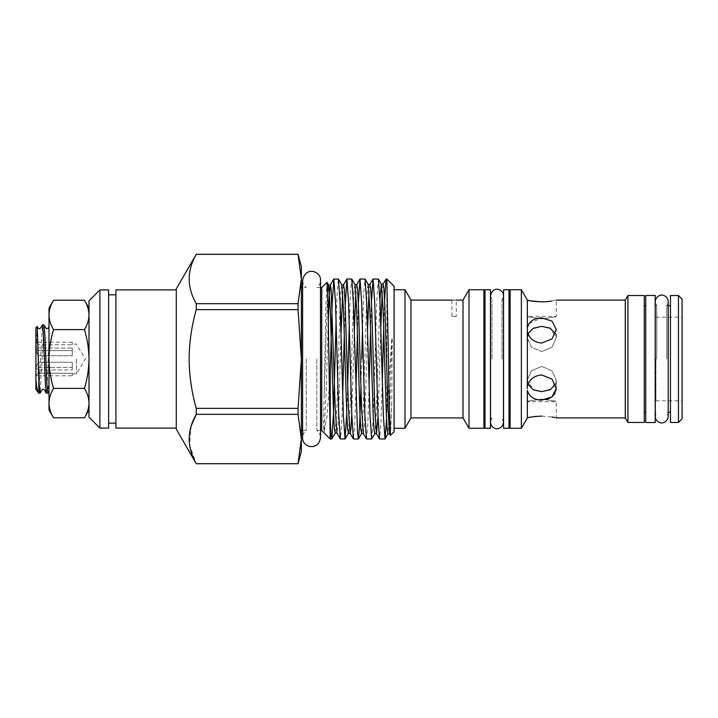 <?xml version="1.0" encoding="UTF-8"?>
<svg xmlns="http://www.w3.org/2000/svg" width="718" height="718" viewBox="0 0 718 718"><rect width="100%" height="100%" fill="white"/><g stroke="black" fill="none" stroke-linecap="round" stroke-linejoin="round"><path stroke-width="0.54" stroke-dasharray="3.59 2.69" d="M88.996 308.094L88.996 314.906L88.996 308.094M306.236 359L306.236 430.495L306.236 359M316.853 359L316.853 430.495L316.853 359M115.903 289.91L115.903 428.09M108.633 289.91L108.633 428.09M88.996 300.815L88.996 417.185M99.901 289.91L99.901 428.09M176.269 288.887L176.269 429.113M196.256 254.271L298.051 254.325L301.363 279.006L298.051 303.687L196.256 303.687C186.859 287.299 186.859 270.848 196.256 254.325M196.256 303.687L196.256 309.637L298.051 309.637L301.363 359L301.363 287.505L301.363 430.495L301.363 359L298.051 408.363L196.256 408.363C191.652 392.127 189.274 375.676 189.112 359C189.301 342.136 191.679 325.685 196.256 309.637M394.092 286.267L394.092 431.733M386.822 278.997L386.822 411.746L391.75 339.426C391.965 335.97 392.27 340.152 392.216 341.615L391.786 402.627L390.529 435.287M336.105 321.045L337.245 290.296L338.384 278.997M384.597 300.151L383.699 327.92M371.789 438.922L373.405 414.286L376.69 302.431L378.35 278.997M371.466 301.766L370.569 330.145M362.491 329.777L363.766 292.89L365.031 278.997M358.336 303.463L357.438 332.353M349.298 325.371L350.501 291.598L351.712 278.997M345.205 305.168L344.308 334.579M386.544 418.962L386.822 411.746M382.281 381.357L380.944 422.983L379.607 439.003M369.088 385.961L367.813 424.41L366.539 439.003M360.93 387.567L361.701 359M355.895 390.43L354.683 425.783L353.471 439.003M346.767 414.106L347.665 385.369M342.701 394.819L341.553 427.057L340.404 439.003M321.727 287.505L321.727 430.495M329.508 384.157L326.869 416.996L324.15 431.985C323.468 428.565 323.477 415.973 324.177 394.227L325.909 305.168L326.959 282.273M509.008 428.242L509.008 289.758M503.551 428.242L503.551 289.758M490.457 428.242L490.457 289.758M485 428.242L485 289.758M645.733 295.475L645.733 422.525M655.193 295.475L655.193 422.525M502.008 359L502.008 299.909L502.008 359M492.001 359L492.001 299.909L492.001 359M656.737 359L656.737 305.724L656.737 359M666.735 359L666.735 305.724L666.735 359M682.1 299.182L682.1 418.818M678.465 295.547L678.465 422.453M670.459 295.547L670.459 422.453M644.279 295.547L644.279 422.453M627.918 295.547L627.918 422.453M625.288 300.088L625.288 417.912M521.367 289.722L521.367 428.278M510.094 289.722L510.094 428.278M483.914 289.722L483.914 428.278M469.007 289.722L469.007 428.278M463.02 300.088L463.02 417.912M410.983 300.088L410.983 417.912M404.997 289.722L404.997 428.278M394.092 359L394.092 289.722L394.092 359M454.09 300.133C451.281 300.088 451.281 300.088 454.09 300.133C456.908 300.088 456.908 300.088 454.09 300.133M529.022 323.639L541.731 317.859L552.016 321.09L556.279 329.544L552.025 338.905L541.731 343.051C533.896 342.315 529.103 338.456 527.353 331.456L527.353 386.544C529.103 379.553 533.896 375.685 541.731 374.949L552.016 379.095L556.279 388.456L556.279 380.334L555.499 384.283M527.353 300.133L527.183 337.666L531.446 347.207L541.731 351.542L531.446 347.198L527.183 337.666L527.972 333.717M530.548 300.833L528.995 300.51M527.183 299.801L527.183 316.333L556.279 316.333L556.279 300.088L551.532 301.075M527.353 331.456L527.183 337.666L531.446 329.391L541.731 326.349M655.929 359L655.929 400.824L655.929 359M527.972 384.283L527.183 380.334L531.446 370.793L541.731 366.458L531.446 370.793L527.183 380.334L527.353 386.544M547.17 399.361L541.731 400.141C533.896 399.854 529.103 396.587 527.353 390.332L527.353 417.867L527.936 417.732M527.183 388.6L527.183 380.334L533.636 389.928M541.731 399.109C522.964 401.901 522.964 401.901 541.731 399.109C522.964 401.901 522.964 401.901 541.731 399.109C560.498 401.901 560.498 401.901 541.731 399.109C560.498 401.901 560.498 401.901 541.731 399.109M529.004 417.49L530.467 417.185M532.244 416.871L534.327 416.566M536.723 416.305L540.816 416.09M541.731 318.891C522.964 316.099 522.964 316.099 541.731 318.891C522.964 316.099 522.964 316.099 541.731 318.891C560.498 316.099 560.498 316.099 541.731 318.891C560.498 316.099 560.498 316.099 541.731 318.891M454.09 316.387C451.281 316.333 451.281 316.333 454.09 316.387C451.281 316.333 451.281 316.333 454.09 316.387C456.908 316.333 456.908 316.333 454.09 316.387C456.908 316.333 456.908 316.333 454.09 316.387M38.808 393.186L42.38 324.877M43.924 324.814L40.145 393.123M46.302 393.186L47.262 383.17L48.995 339.12L48.995 377.488L47.846 393.123M35.9 327.722L35.9 379.903M37.174 326.457L35.9 361.154M36.196 367.401L38.081 362.276L36.196 367.401L38.081 369.958L36.196 367.401L72.267 367.401L72.267 369.958L72.267 362.276L72.267 369.958L38.081 369.958L38.081 373.234L38.081 369.958L72.267 369.958L72.267 362.276L38.081 362.276L38.081 359L38.081 362.276L72.267 362.276L72.267 367.401L36.196 367.401M72.267 375.792L72.267 373.234L72.267 373.907L72.267 373.234L38.081 373.234L72.267 373.234L72.267 375.792L36.196 375.792L38.081 373.234L35.9 376.088L35.9 359L35.9 376.088M76.395 359L76.395 373.907L76.395 359M72.267 348.042L72.267 355.724L72.267 348.042L72.267 355.724L72.267 348.042L38.081 348.042L36.196 350.599L38.081 348.042L72.267 348.042M72.267 344.766L72.267 342.208L72.267 344.766L38.081 344.766L72.267 344.766M72.267 350.599L36.196 350.599L38.081 355.724L36.196 350.599L72.267 350.599M38.081 355.724L72.267 355.724L38.081 355.724L38.081 359L38.081 355.724M38.081 348.042L38.081 344.766L38.081 348.042M72.267 342.208L36.196 342.208L38.081 344.766L35.9 341.912L35.9 359L35.9 341.912M38.323 392.701L38.808 392.683M48.995 326.762L48.995 391.13M541.731 366.458L552.025 370.802L556.279 380.334L552.007 370.784L541.731 366.458M541.731 416.09L552.079 417.014M555.185 417.652L556.279 417.912L556.279 401.667L527.183 401.667L527.183 418.199M541.731 391.651L552.025 388.609L556.279 380.334L556.279 388.456M556.172 389.973L555.167 393.15M555.499 333.717L556.279 337.666L552.016 347.207L541.731 351.542L552.025 347.198L556.279 337.666L549.826 328.072M644.279 359L644.279 412.276L644.279 359M330.235 420.012L330.235 439.003M84.446 300.214C87.354 305.015 88.87 309.907 88.996 314.906L88.996 359C88.861 369.079 87.345 378.88 84.446 388.393L53.536 388.393C50.646 378.88 49.129 369.079 48.995 359C49.102 349.047 50.619 339.246 53.536 329.607C50.628 324.805 49.111 319.914 48.995 314.906L50.215 307.492M84.446 329.607C87.354 324.823 88.87 319.923 88.996 314.906L88.996 359C88.879 349.047 87.363 339.246 84.446 329.607L53.536 329.607M196.256 408.363L196.256 414.313L298.051 414.313L301.363 438.994L298.051 463.675L196.256 463.675L189.552 444.873L191.275 425.72M298.051 408.363L298.051 414.313M298.051 303.687L298.051 309.637M301.363 266.629L301.363 451.371M108.633 359L108.633 423.18L108.633 359M115.903 359L115.903 423.18L115.903 359M50.296 307.232L53.536 300.214M84.446 388.393C87.354 393.195 88.87 398.086 88.996 403.094L87.767 410.508M87.686 410.768L84.446 417.786M53.536 417.786C50.628 412.985 49.111 408.093 48.995 403.094C49.111 398.077 50.628 393.177 53.536 388.393M48.995 409.906L48.995 308.094M391.75 339.426L389.874 403.139L388.007 433.914M379.921 299.828L376.088 418.226L374.805 433.699M368.208 284.409L367.383 288.708L366.557 303.696L363.263 409.107L361.612 433.484M355.015 284.633L354.189 288.896L353.364 303.84L350.07 408.919L348.418 433.259M341.822 284.849L340.996 289.103L340.17 303.983L336.877 408.775L335.225 433.035M327.641 291.382L324.177 394.227M391.786 402.627L390.736 426.519L389.686 433.914M383.089 284.193L382.245 291.562M380.818 327.157L378.027 417.05M369.896 284.409L369.052 291.759M367.553 329.347L365.426 401.434L364.367 425.864L363.299 433.484M356.702 284.633L355.859 291.948M354.297 331.536L351.766 413.685M343.5 284.849L342.666 292.145M341.041 333.726L338.968 403.049L337.936 425.989L336.904 433.035M328.332 318.343L326.241 388.815L324.15 431.985M302.601 430.495L306.236 430.495C303.885 432.317 302.673 434.713 302.601 437.693L302.601 280.307C302.673 283.287 303.885 285.683 306.236 287.505L302.601 287.505M320.488 287.505L316.853 287.505C319.205 285.683 320.416 283.287 320.488 280.307L320.488 430.495L316.853 430.495C319.205 432.317 320.416 434.713 320.488 437.693M503.48 299.909L502.008 299.909L503.48 295.798L503.48 422.202L502.008 418.091L503.48 418.091M490.529 418.091L492.001 418.091L490.529 422.202L490.529 295.798L492.001 299.909L490.529 299.909M655.265 305.724L656.737 305.724L655.265 301.614L655.265 416.386L656.737 412.276L655.265 412.276M668.207 305.724L666.735 305.724L668.207 301.614L668.207 416.386L666.735 412.276L668.207 412.276M655.929 400.824L682.1 400.824M451.909 300.088L451.909 316.333L456.271 316.333L456.271 300.088M72.267 373.907L76.395 373.907L85.352 359L76.395 344.093L72.267 344.093M556.279 337.666L556.279 329.544L556.279 337.666M655.929 317.176L682.1 317.176"/><path stroke-width="1.08" d="M88.996 308.094L84.446 300.214L53.536 300.214C50.628 305.015 49.111 309.907 48.995 314.906C49.111 319.923 50.628 324.823 53.536 329.607C50.619 339.246 49.102 349.047 48.995 359C49.129 369.079 50.646 378.88 53.536 388.393C50.628 393.195 49.111 398.086 48.995 403.094L48.995 409.906L53.536 417.786C50.628 413.003 49.111 408.102 48.995 403.094L48.995 308.094L53.536 300.214M99.901 428.09L99.901 289.91L108.633 289.91L108.633 428.09L99.901 428.09L88.996 417.185L88.996 359C88.879 349.047 87.363 339.246 84.446 329.607C87.354 324.805 88.87 319.914 88.996 314.906C88.87 309.898 87.354 304.997 84.446 300.214M88.996 409.906L84.446 417.786C87.354 412.985 88.87 408.093 88.996 403.094C88.87 398.077 87.354 393.177 84.446 388.393C87.345 378.88 88.861 369.079 88.996 359L88.996 300.815L99.901 289.91M298.051 463.729L301.363 438.994L301.363 451.371L298.051 463.729L196.256 463.729L176.269 429.113L176.269 288.887L196.256 254.325C186.859 270.713 186.859 287.173 196.256 303.687L298.051 303.687L301.363 279.006L298.051 254.325L196.256 254.325M196.256 309.637C191.679 325.685 189.301 342.136 189.112 359C189.274 375.676 191.652 392.127 196.256 408.363L298.051 408.363L301.363 359L298.051 309.637L196.256 309.637L196.256 303.687M385.001 439.003L379.508 438.922L377.928 414.277L374.706 302.466L373.073 278.997L378.449 279.087L380.064 303.768L383.349 415.551L385.01 439.003L388.007 433.914L389.686 433.914L390.529 435.287L394.092 431.733L394.092 286.267L386.822 278.997L386.051 279.078L384.597 300.151M390.466 435.27L389.461 412.123L386.822 278.997M333.87 278.997L338.483 279.087L340.108 303.768L343.384 415.542L345.053 439.003L340.305 438.922L338.716 414.286L335.503 302.457L333.87 278.997L332.183 303.741L330.235 372.875L330.235 420.012L330.98 434.13L331.824 438.922L333.439 414.277L336.105 321.045M386.822 283.197L386.14 278.997M383.699 327.92L382.281 381.357M373.073 278.997L371.466 301.766M370.569 330.145L369.088 385.961M361.701 359L362.491 329.777M371.691 439.003L366.44 438.922L364.861 414.313L361.639 302.413L360.005 278.997L365.13 279.078L366.745 303.732L370.03 415.578L371.691 439.003L374.805 433.699L373.979 429.4L373.163 414.385L369.86 308.821L368.208 284.409L369.896 284.409L372.974 279.078M360.005 278.997L358.336 303.463M357.438 332.353L355.895 390.43M347.665 385.369L349.298 325.371M358.372 439.003L353.373 438.922L351.793 414.277L348.571 302.44L346.938 278.997L351.811 279.078L353.427 303.723L357.537 432.909L358.47 438.922L359.7 423.862L360.93 387.567M346.938 278.997L345.205 305.168M344.308 334.579L342.701 394.819M385.108 438.922L386.544 418.962M345.053 439.003L346.767 414.106M321.727 359L321.727 287.505L327.022 282.3L328.054 305.572L330.235 439.003L321.727 430.495L321.727 359M176.269 428.09L115.903 428.09L115.903 289.91L176.269 289.91M509.008 359L509.008 428.242L503.551 428.242L503.551 289.758L509.008 289.758L509.008 359M490.457 359L490.457 428.242L485 428.242L485 289.758L490.457 289.758L490.457 359M645.733 359L645.733 295.475L655.193 295.475L655.193 422.525L645.733 422.525L645.733 359M678.465 422.453L682.1 418.818L682.1 299.182L678.465 295.547L670.459 295.547L670.459 422.453L678.465 422.453L678.465 295.547M627.918 422.453L644.279 422.453L644.279 295.547L627.918 295.547L627.918 422.453L625.288 417.912L625.288 300.088L627.918 295.547M521.367 359L521.367 289.722L510.094 289.722L510.094 428.278L521.367 428.278L521.367 359M469.007 428.278L483.914 428.278L483.914 289.722L469.007 289.722L469.007 428.278L463.02 417.912L463.02 300.088L469.007 289.722M463.02 417.912L410.983 417.912L410.983 300.088L404.997 289.722L394.092 289.722M410.983 417.912L404.997 428.278L404.997 289.722M454.09 300.133C451.281 300.088 451.281 300.088 454.09 300.133C456.908 300.088 456.908 300.088 454.09 300.133M540.816 416.09L541.731 416.09C533.896 416.539 529.103 417.131 527.353 417.867L527.353 390.332C529.103 396.587 533.896 399.854 541.731 400.141L552.016 396.91L556.279 388.456L552.025 379.095L541.731 374.949C533.896 375.685 529.103 379.544 527.353 386.544L527.353 331.456C529.094 338.447 533.887 342.315 541.731 343.051L552.025 338.896L556.279 329.544L552.016 321.09L541.731 317.859C533.896 318.146 529.103 321.422 527.353 327.668L529.022 323.639M547.278 301.641L541.731 301.91C560.498 299.927 560.498 299.927 541.731 301.91L530.548 300.833M528.995 300.51L527.353 300.133C529.103 300.869 533.896 301.461 541.731 301.91M551.532 301.075L547.493 301.623M527.353 331.456L527.353 300.133M527.972 333.717L533.259 328.27L541.731 326.349L550.212 328.27L555.499 333.717M533.636 389.928L541.731 391.651L533.25 389.73L527.972 384.283M527.936 417.732L529.004 417.49M530.467 417.185L532.244 416.871M534.327 416.566L536.723 416.305M527.353 386.544L527.183 388.6M46.23 393.123L44.372 389.901C43.744 389.165 42.954 389.165 42.003 389.901L40.073 393.186L39.113 383.17L37.219 326.475L38.162 328.099C38.763 328.826 39.553 328.826 40.522 328.099L42.452 324.814L43.412 334.83L45.342 383.17L46.23 393.123L47.774 393.186L46.814 383.17L44.884 334.83L43.995 324.877L42.452 324.814M38.808 376.42L38.808 393.186L40.073 393.186M48.995 391.13L47.774 393.186M38.808 393.186L35.9 389.309L35.9 327.722L37.219 326.475M35.9 379.903C36.914 389.192 37.892 393.455 38.808 392.683M555.499 384.283L550.212 389.73L541.731 391.651M552.079 417.014L555.185 417.652M541.731 416.09C560.498 418.073 560.498 418.073 541.731 416.09M556.279 388.456L556.172 389.973M555.167 393.15L552.133 396.821M551.989 396.928L547.17 399.361M549.826 328.072L541.731 326.349M330.235 372.875L329.508 384.157M191.275 425.72L196.256 414.313C186.859 430.701 186.859 447.152 196.256 463.675L298.051 463.675M298.051 254.325L301.363 266.629L301.363 438.994L298.051 414.313L196.256 414.313L196.256 408.363M298.051 309.637L298.051 303.687M298.051 414.313L298.051 408.363M84.446 329.607L53.536 329.607M84.446 388.393L53.536 388.393M84.446 417.786L53.536 417.786M388.007 433.914L387.181 429.606L386.356 414.555L383.053 308.686L381.402 284.193L379.921 299.828M358.47 438.922L361.612 433.484L360.786 429.193L359.96 414.223L356.666 308.982L355.015 284.633L356.702 284.633L359.906 279.078M345.152 438.913L348.418 433.259L347.593 429.005L346.767 414.098L343.473 309.162L341.822 284.849L343.5 284.849L346.839 279.078M331.824 438.922L335.225 433.035L334.4 428.799L333.574 413.927L330.271 309.296L328.629 285.073L327.641 291.382M389.686 433.914L388.043 409.404L384.74 303.526L383.915 288.492L383.089 284.193L386.051 279.078M382.245 291.562L380.818 327.157M378.027 417.05L376.492 433.699L374.841 409.242L371.547 303.696L370.721 288.699L369.896 284.409M369.052 291.759L367.553 329.347M361.612 433.484L363.299 433.484L361.648 409.116L358.354 303.867L357.528 288.914L356.702 284.633M355.859 291.948L354.297 331.536M351.766 413.685L350.931 428.897L350.106 433.259L348.454 408.946L345.152 304.001L344.326 289.103L343.5 284.849M342.666 292.145L341.041 333.726M335.225 433.035L336.904 433.035L335.252 408.775L331.133 289.3L330.307 285.073L329.32 294.739L328.332 318.343M321.727 430.495L320.488 430.495L320.488 437.693L320.488 280.307C321.368 271.727 305.751 265.337 302.601 280.307L302.601 437.693C301.802 447.215 318.595 451.667 320.488 437.693M115.903 294.82L108.633 294.82M503.48 359L503.48 295.798C503.928 289.812 493.104 284.633 490.529 295.798L490.529 422.202C490.708 425.307 492.27 427.381 495.205 428.422C496.847 429.436 502.797 428.538 503.48 422.202L503.48 359M655.265 359L655.265 301.614C655.947 295.286 661.897 294.38 663.54 295.403C666.475 296.435 668.027 298.509 668.207 301.614L668.207 416.386C667.525 422.714 661.574 423.62 659.932 422.597C656.997 421.565 655.444 419.491 655.265 416.386L655.265 359M645.733 305.724L644.279 305.724M463.02 300.088L456.271 300.088M451.909 300.088L410.983 300.088M625.288 300.088L556.279 300.088M527.183 299.801L521.367 289.722M670.459 305.724L668.207 305.724M510.094 299.909L509.008 299.909M485 299.909L483.914 299.909M302.601 287.505L301.363 287.505M321.727 287.505L320.488 287.505M48.995 326.762L48.223 328.099C47.244 328.817 46.455 328.817 45.853 328.099L43.995 324.877M302.601 430.495L301.363 430.495M485 418.091L483.914 418.091M510.094 418.091L509.008 418.091M670.459 412.276L668.207 412.276M527.183 418.199L521.367 428.278M625.288 417.912L556.279 417.912M404.997 428.278L394.092 428.278M645.733 412.276L644.279 412.276M331.707 439.003L330.235 439.003M298.051 254.271L196.256 254.271M378.449 279.087L381.402 284.193L383.089 284.193M374.805 433.699L376.492 433.699L379.508 438.922M348.418 433.259L350.106 433.259L353.373 438.922M327.022 282.3L328.629 285.073L330.307 285.073L333.771 279.078M338.483 279.087L341.822 284.849M351.811 279.078L355.015 284.633M365.13 279.078L368.208 284.409M363.299 433.484L366.44 438.922M336.904 433.035L340.305 438.922M115.903 423.18L108.633 423.18"/></g></svg>
